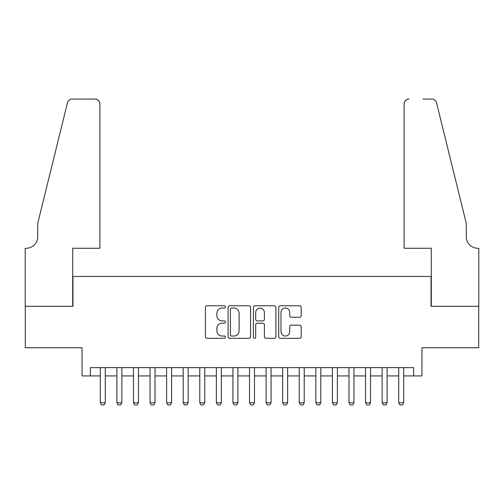 <?xml version="1.0" encoding="UTF-8"?>
<svg xmlns="http://www.w3.org/2000/svg" width="504" height="504" viewBox="0 0 504 504"><rect width="100%" height="100%" fill="white"/><g stroke="black" fill="none" stroke-linecap="round" stroke-linejoin="round"><path stroke-width="0.76" d="M225.477 306.911A1.14 1.14 0 0 0 224.337 305.771L207.043 305.771A1.625 1.625 0 0 0 205.418 307.402L205.418 336.691A1.625 1.625 0 0 0 207.043 338.316L224.337 338.316A1.14 1.14 0 0 0 225.477 337.182A1.14 1.14 0 0 0 224.337 336.042L222.1 336.042A5.21 5.21 0 0 1 216.89 330.832L216.89 328.394A5.21 5.21 0 0 1 222.1 323.184L224.337 323.184A1.14 1.14 0 0 0 225.477 322.043A1.14 1.14 0 0 0 224.337 320.909L222.1 320.909A5.21 5.21 0 0 1 216.89 315.699L216.89 313.261A5.21 5.21 0 0 1 222.1 308.051L224.337 308.051A1.14 1.14 0 0 0 225.477 306.911M299.559 317.243A1.625 1.625 0 0 0 301.184 315.617L301.184 307.402A1.625 1.625 0 0 0 299.559 305.771L280.356 305.771A1.625 1.625 0 0 0 278.731 307.402L278.731 336.691A1.625 1.625 0 0 0 280.356 338.316L299.559 338.316A1.625 1.625 0 0 0 301.184 336.691L301.184 326.768A1.625 1.625 0 0 0 299.559 325.137L291.344 325.137A1.625 1.625 0 0 0 289.712 326.768L289.712 331.689A4.353 4.353 0 0 1 285.358 336.042A4.353 4.353 0 0 1 281.005 331.689L281.005 312.404A4.353 4.353 0 0 1 285.358 308.051A4.353 4.353 0 0 1 289.712 312.404L289.712 315.617A1.625 1.625 0 0 0 291.344 317.243L299.559 317.243M90.355 375.927L90.355 367.636L413.645 367.636L413.645 375.927L421.936 375.927L421.936 347.741L478.718 347.741L478.718 306.293L431.052 306.293L431.052 276.457L72.948 276.457L72.948 306.293L25.282 306.293L25.282 347.741L82.064 347.741L82.064 375.927L100.302 375.927M250.576 307.402A1.625 1.625 0 0 0 248.951 305.771L229.748 305.771A1.625 1.625 0 0 0 228.117 307.402L228.117 336.691A1.625 1.625 0 0 0 229.748 338.316L248.951 338.316A1.625 1.625 0 0 0 250.576 336.691L250.576 307.402M255.049 305.771L274.252 305.771A1.625 1.625 0 0 1 275.883 307.402L275.883 336.691A1.625 1.625 0 0 1 274.252 338.316L266.036 338.316A1.625 1.625 0 0 1 264.411 336.691L264.411 324.815A1.625 1.625 0 0 0 262.779 323.184L257.33 323.184A1.625 1.625 0 0 0 255.704 324.815L255.704 337.182A1.14 1.14 0 0 1 254.564 338.316A1.14 1.14 0 0 1 253.424 337.182L253.424 307.402A1.625 1.625 0 0 1 255.049 305.771M105.279 375.927L116.884 375.927M121.855 375.927L133.459 375.927M138.436 375.927L150.041 375.927M155.012 375.927L166.616 375.927M171.593 375.927L183.198 375.927M188.168 375.927L199.779 375.927M204.75 375.927L216.355 375.927M221.332 375.927L232.936 375.927M237.907 375.927L249.512 375.927M254.488 375.927L266.093 375.927M271.064 375.927L282.668 375.927M287.645 375.927L299.25 375.927M304.221 375.927L315.832 375.927M320.802 375.927L332.407 375.927M337.384 375.927L348.989 375.927M353.959 375.927L365.564 375.927M370.541 375.927L382.145 375.927M387.116 375.927L398.721 375.927M403.698 375.927L413.645 375.927M231.538 308.051A1.14 1.14 0 0 0 230.397 309.191L230.397 334.902A1.14 1.14 0 0 0 231.538 336.042L233.894 336.042A5.21 5.21 0 0 0 239.104 330.832L239.104 313.261A5.21 5.21 0 0 0 233.894 308.051L231.538 308.051M264.411 312.486A4.353 4.353 0 0 0 260.058 308.133A4.353 4.353 0 0 0 255.704 312.486L255.704 319.278A1.625 1.625 0 0 0 257.33 320.909L262.779 320.909A1.625 1.625 0 0 0 264.411 319.278L264.411 312.486M105.279 367.636L105.279 402.784L104.032 404.939L101.543 404.939L100.302 402.784L100.302 367.636M100.302 402.784L105.279 402.784M99.887 248.27L99.887 104.032A4.971 4.971 0 0 0 94.916 99.061L72.286 99.061A4.971 4.971 0 0 0 67.454 102.841L37.718 223.404L37.718 236.666A11.605 11.605 0 0 1 26.114 248.27L25.2 248.27L25.2 306.293L72.696 306.293L72.696 248.27L99.887 248.27L99.887 104.032C99.572 101.033 97.915 99.376 94.916 99.061L81.157 99.061M67.454 102.841C68.72 100.113 68.72 100.113 67.454 102.841C68.72 100.113 68.72 100.113 67.454 102.841M37.718 236.666A11.605 11.605 0 0 1 26.114 248.27M404.114 248.27L404.114 104.032L404.114 248.27L431.304 248.27L431.304 306.293L478.8 306.293L478.8 248.27L477.886 248.27A11.605 11.605 0 0 1 466.282 236.666A11.605 11.605 0 0 0 477.886 248.27M457.166 186.436L436.546 102.841L466.282 223.404L466.282 236.666M422.843 99.061L431.714 99.061A4.971 4.971 0 0 1 436.546 102.841C435.28 100.113 435.28 100.113 436.546 102.841C435.28 100.113 435.28 100.113 436.546 102.841M409.084 99.061A4.971 4.971 0 0 0 404.114 104.032C404.429 101.033 406.085 99.376 409.084 99.061M121.855 367.636L121.855 402.784L120.613 404.939L118.125 404.939L116.884 402.784L116.884 367.636M116.884 402.784L121.855 402.784M138.436 367.636L138.436 402.784L137.189 404.939L134.707 404.939L133.459 402.784L133.459 367.636M133.459 402.784L138.436 402.784M155.012 367.636L155.012 402.784L153.77 404.939L151.282 404.939L150.041 402.784L150.041 367.636M150.041 402.784L155.012 402.784M171.593 367.636L171.593 402.784L170.346 404.939L167.863 404.939L166.616 402.784L166.616 367.636M166.616 402.784L171.593 402.784M188.168 367.636L188.168 402.784L186.927 404.939L184.439 404.939L183.198 402.784L183.198 367.636M183.198 402.784L188.168 402.784M204.75 367.636L204.75 402.784L203.509 404.939L201.02 404.939L199.779 402.784L199.779 367.636M199.779 402.784L204.75 402.784M221.332 367.636L221.332 402.784L220.084 404.939L217.596 404.939L216.355 402.784L216.355 367.636M216.355 402.784L221.332 402.784M237.907 367.636L237.907 402.784L236.666 404.939L234.177 404.939L232.936 402.784L232.936 367.636M232.936 402.784L237.907 402.784M254.488 367.636L254.488 402.784L253.241 404.939L250.759 404.939L249.512 402.784L249.512 367.636M249.512 402.784L254.488 402.784M271.064 367.636L271.064 402.784L269.823 404.939L267.334 404.939L266.093 402.784L266.093 367.636M266.093 402.784L271.064 402.784M287.645 367.636L287.645 402.784L286.404 404.939L283.916 404.939L282.668 402.784L282.668 367.636M282.668 402.784L287.645 402.784M304.221 367.636L304.221 402.784L302.98 404.939L300.491 404.939L299.25 402.784L299.25 367.636M299.25 402.784L304.221 402.784M320.802 367.636L320.802 402.784L319.561 404.939L317.073 404.939L315.832 402.784L315.832 367.636M315.832 402.784L320.802 402.784M337.384 367.636L337.384 402.784L336.136 404.939L333.654 404.939L332.407 402.784L332.407 367.636M332.407 402.784L337.384 402.784M353.959 367.636L353.959 402.784L352.718 404.939L350.23 404.939L348.989 402.784L348.989 367.636M348.989 402.784L353.959 402.784M370.541 367.636L370.541 402.784L369.293 404.939L366.811 404.939L365.564 402.784L365.564 367.636M365.564 402.784L370.541 402.784M387.116 367.636L387.116 402.784L385.875 404.939L383.386 404.939L382.145 402.784L382.145 367.636M382.145 402.784L387.116 402.784M403.698 367.636L403.698 402.784L402.457 404.939L399.968 404.939L398.721 402.784L398.721 367.636M398.721 402.784L403.698 402.784"/></g></svg>

